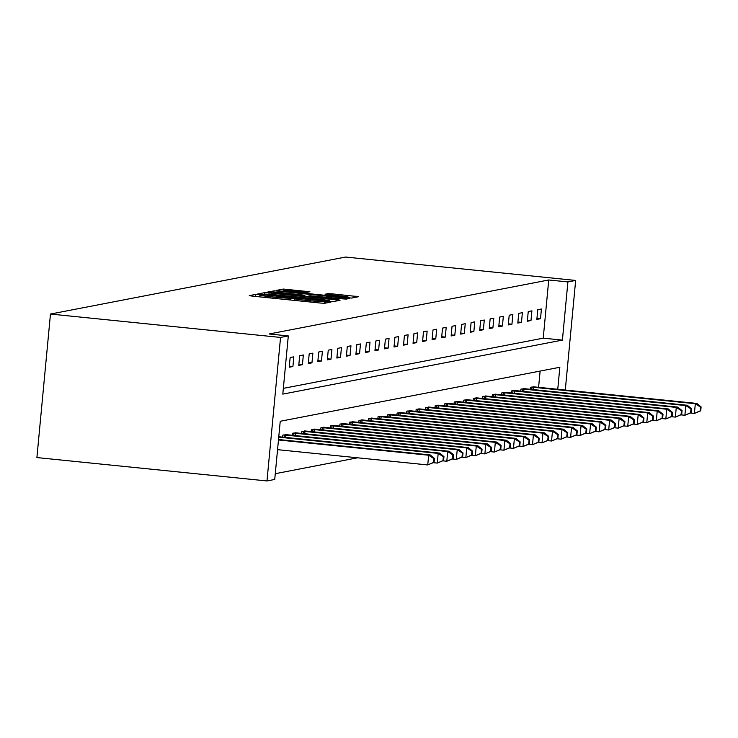<?xml version="1.0" encoding="UTF-8"?>
<svg xmlns="http://www.w3.org/2000/svg" width="738" height="738" viewBox="0 0 738 738"><rect width="100%" height="100%" fill="white"/><g stroke="black" fill="none" stroke-linecap="round" stroke-linejoin="round"><path stroke-width="1.11" d="M258.706 294.591L255.652 294.407L249.278 295.634L252.442 296.132L320.2 303.023L324.563 303.29L330.965 302.045L324.831 301.685A12.251 0.553 5.4 0 1 310.873 300.827L305.228 300.255A12.251 0.553 5.4 0 1 294.951 298.733A12.251 0.553 5.4 0 1 295.099 298.659L289.831 298.124A12.251 0.553 5.4 0 1 275.864 297.266L270.219 296.694A12.251 0.553 5.4 0 1 259.942 295.172A12.251 0.553 5.4 0 1 260.09 295.099L258.706 294.591M309.886 291.759L283.346 289.056L276.28 290.421L279.444 290.92L351.556 298.078L358.677 296.685L332.506 293.881L328.142 293.613L325.061 294.213L339.664 295.846A10.24 0.461 5.4 0 1 348.253 297.119A10.24 0.461 5.4 0 1 336.454 296.473L291.851 291.934A10.24 0.461 5.4 0 1 283.263 290.661A10.24 0.461 5.4 0 1 295.062 291.316L306.86 292.34L309.886 291.759M283.346 388.363L543.233 338.161L548.731 279.979L567.9 281.925L575.658 280.431L345.578 257.045L50.47 314.047L36.9 457.569L266.981 480.955L274.73 479.451L280.237 421.269L559.838 367.266L557.753 389.295M548.731 279.979L269.13 333.982L288.3 335.928L280.551 337.432L50.47 314.047M269.075 292.921L264.711 292.654L257.645 294.019L260.809 294.517L328.558 301.408L332.921 301.676L340.043 300.283L269.075 292.921L268.946 294.342M266.962 292.22L274.029 290.855L278.392 291.123L349.36 298.484L346.279 299.093L341.925 298.825L310.08 295.763L308.023 296.178L311.233 296.648L339 299.72L266.953 292.276M289.241 367.229L292.903 366.518L293.816 356.823L290.154 357.533L289.241 367.229M298.761 365.393L302.423 364.683L303.346 354.987L299.683 355.688L298.761 365.393M308.29 363.548L311.953 362.838L312.866 353.142L309.204 353.853L308.29 363.548M317.81 361.712L321.473 361.002L322.386 351.306L318.724 352.017L317.81 361.712M327.331 359.867L330.993 359.166L331.916 349.461L328.253 350.172L327.331 359.867M336.86 358.031L340.522 357.321L341.436 347.626L337.773 348.336L336.86 358.031M346.38 356.196L350.043 355.485L350.956 345.79L347.294 346.491L346.38 356.196M355.901 354.351L359.563 353.64L360.485 343.945L356.823 344.655L355.901 354.351M365.43 352.515L369.092 351.805L370.006 342.109L366.343 342.819L365.43 352.515M374.95 350.67L378.612 349.969L379.535 340.264L375.863 340.974L374.95 350.67M384.47 348.834L388.142 348.124L389.055 338.428L385.393 339.139L384.47 348.834M394 346.998L397.662 346.288L398.575 336.593L394.913 337.294L394 346.998M403.52 345.153L407.182 344.443L408.105 334.748L404.442 335.458L403.52 345.153M413.049 343.318L416.712 342.607L417.625 332.912L413.963 333.622L413.049 343.318M422.57 341.473L426.232 340.771L427.145 331.067L423.483 331.777L422.57 341.473M432.09 339.637L435.752 338.926L436.675 329.231L433.012 329.941L432.09 339.637M441.619 337.801L445.282 337.091L446.195 327.395L442.532 328.096L441.619 337.801M451.139 335.956L454.802 335.246L455.724 325.55L452.053 326.261L451.139 335.956M460.66 334.12L464.331 333.41L465.244 323.714L461.582 324.425L460.66 334.12M470.189 332.275L473.851 331.574L474.765 321.869L471.102 322.58L470.189 332.275M479.709 330.44L483.372 329.729L484.294 320.034L480.632 320.744L479.709 330.44M489.239 328.604L492.901 327.893L493.814 318.198L490.152 318.899L489.239 328.604M498.759 326.759L502.421 326.048L503.334 316.353L499.672 317.063L498.759 326.759M508.279 324.923L511.941 324.213L512.864 314.517L509.202 315.227L508.279 324.923M517.808 323.078L521.471 322.377L522.384 312.672L518.722 313.382L517.808 323.078M527.329 321.242L530.991 320.532L531.904 310.836L528.242 311.547L527.329 321.242M536.849 319.406L540.511 318.696L541.434 309.001L537.771 309.702L536.849 319.406M275.274 473.695L357.589 457.8M538.583 387.349L540.124 371.076M282.636 437.136L282.82 435.106L286.455 434.71M292.156 435.291L292.349 433.271L295.984 432.865M301.676 433.455L301.87 431.435L305.504 431.029M311.205 431.61L311.39 429.59L315.025 429.193M320.726 429.774L320.919 427.754L324.554 427.348M330.246 427.939L330.44 425.909L334.074 425.512M339.775 426.094L339.96 424.073L343.594 423.667M349.295 424.258L349.489 422.237L353.124 421.832M358.816 422.413L359.009 420.392L362.644 419.996M368.345 420.577L368.539 418.557L372.164 418.151M377.865 418.741L378.059 416.712L381.694 416.315M387.395 416.896L387.579 414.876L391.214 414.47M396.915 415.06L397.109 413.04L400.743 412.634M406.435 413.215L406.629 411.195L410.263 410.798M415.964 411.38L416.149 409.359L419.784 408.953M425.485 409.544L425.678 407.514L429.313 407.118M435.005 407.699L435.199 405.679L438.833 405.273M444.534 405.863L444.728 403.843L448.353 403.437M454.054 404.018L454.248 401.998L457.883 401.601M463.584 402.182L463.768 400.162L467.403 399.756M473.104 400.347L473.298 398.317L476.933 397.92M482.624 398.502L482.818 396.481L486.453 396.075M492.154 396.666L492.338 394.646L495.973 394.24M501.674 394.821L501.868 392.8L505.502 392.404M511.194 392.985L511.388 390.965L515.023 390.559M520.724 391.149L520.908 389.12L524.543 388.723M530.244 389.304L530.438 387.284L534.072 386.878M565.29 390.061L575.658 280.431M288.3 335.928L282.802 394.12L562.402 340.107L567.9 281.925M280.551 337.432L266.981 480.955M543.233 338.161L562.402 340.107M292.903 366.518L289.342 366.159M302.423 364.683L298.862 364.323M311.953 362.838L308.392 362.478M321.473 361.002L317.912 360.642M330.993 359.166L327.432 358.797M340.522 357.321L336.962 356.961M350.043 355.485L346.482 355.126M359.563 353.64L356.002 353.281M369.092 351.805L365.531 351.445M378.612 349.969L375.052 349.6M388.142 348.124L384.572 347.764M397.662 346.288L394.101 345.928M407.182 344.443L403.621 344.083M416.712 342.607L413.151 342.248M426.232 340.771L422.671 340.402M435.752 338.926L432.191 338.567M445.282 337.091L441.721 336.731M454.802 335.246L451.241 334.886M464.331 333.41L460.761 333.05M473.851 331.574L470.291 331.205M483.372 329.729L479.811 329.369M492.901 327.893L489.34 327.534M502.421 326.048L498.86 325.689M511.941 324.213L508.381 323.853M521.471 322.377L517.91 322.008M530.991 320.532L527.43 320.172M540.511 318.696L536.95 318.336M263.567 294.434L329.176 300.846A12.251 0.553 5.4 0 0 329.332 300.772A12.251 0.553 5.4 0 0 319.056 299.25L278.401 295.117A12.251 0.553 5.4 0 0 264.435 294.268L263.567 294.434M285.929 293.134A10.24 0.461 5.4 0 0 274.13 292.479A10.24 0.461 5.4 0 0 282.728 293.752L298.438 295.348L304.812 295.228L285.929 293.134M434.073 462.32L434.442 458.436L433.824 458.556L433.464 462.44L434.073 462.32L427.745 464.931L428.658 455.226L430.189 454.931L278.512 439.525M277.553 449.663L427.745 464.931L433.464 462.44M278.466 439.968L428.658 455.226L433.824 458.556M430.189 454.931L434.442 458.436M443.593 460.475L443.962 456.601L443.353 456.721L442.984 460.595L443.593 460.475L437.265 463.086L438.188 453.39L439.71 453.095L278.77 436.739M433.307 462.689L437.265 463.086L442.984 460.595M278.733 437.182L438.188 453.39L443.353 456.721M439.71 453.095L443.962 456.601M453.123 458.639L453.483 454.756L452.874 454.876L452.505 458.759L453.123 458.639L446.794 461.25L447.708 451.555L449.23 451.259L285.495 434.59M442.837 460.844L446.794 461.25L452.505 458.759M283.807 434.922L447.708 451.555L452.874 454.876M449.23 451.259L453.483 454.756M462.643 456.804L463.012 452.92L462.403 453.04L462.034 456.914L462.643 456.804L456.315 459.405L457.228 449.71L458.759 449.414L295.025 432.754M452.357 459.008L456.315 459.405L462.034 456.914M293.337 433.077L457.228 449.71L462.403 453.04M458.759 449.414L463.012 452.92M472.163 454.959L472.532 451.084L471.923 451.195L471.554 455.078L472.163 454.959L465.835 457.569L466.757 447.874L468.279 447.579L304.545 430.918M461.877 457.163L465.835 457.569L471.554 455.078M302.857 431.241L466.757 447.874L471.923 451.195M468.279 447.579L472.532 451.084M481.693 453.123L482.062 449.239L481.444 449.359L481.084 453.243L481.693 453.123L475.364 455.733L476.278 446.029L477.809 445.734L314.065 429.073M471.407 455.328L475.364 455.733L481.084 453.243M312.377 429.396L476.278 446.029L481.444 449.359M477.809 445.734L482.062 449.239M491.213 451.278L491.582 447.403L490.973 447.523L490.604 451.398L491.213 451.278L484.884 453.888L485.798 444.193L487.329 443.898L323.595 427.237M480.927 453.492L484.884 453.888L490.604 451.398M321.906 427.56L485.798 444.193L490.973 447.523M487.329 443.898L491.582 447.403M500.742 449.442L501.102 445.558L500.493 445.678L500.124 449.562L500.742 449.442L494.405 452.053L495.327 442.357L496.849 442.062L333.115 425.392M490.447 451.647L494.405 452.053L500.124 449.562M331.427 425.725L495.327 442.357L500.493 445.678M496.849 442.062L501.102 445.558M510.262 447.606L510.631 443.722L510.013 443.842L509.654 447.717L510.262 447.606L503.934 450.208L504.847 440.512L506.379 440.217L342.635 423.557M499.977 449.811L503.934 450.208L509.654 447.717M340.956 423.88L504.847 440.512L510.013 443.842M506.379 440.217L510.631 443.722M519.783 445.761L520.152 441.887L519.543 441.997L519.174 445.881L519.783 445.761L513.454 448.372L514.377 438.676L515.899 438.381L352.164 421.721M509.497 447.966L513.454 448.372L519.174 445.881M350.476 422.044L514.377 438.676L519.543 441.997M515.899 438.381L520.152 441.887M529.312 443.925L529.672 440.042L529.063 440.162L528.694 444.045L529.312 443.925L522.984 446.536L523.897 436.831L525.419 436.536L361.685 419.876M519.026 446.13L522.984 446.536L528.694 444.045M359.996 420.199L523.897 436.831L529.063 440.162M525.419 436.536L529.672 440.042M538.832 442.08L539.201 438.206L538.592 438.326L538.223 442.2L538.832 442.08L532.504 444.691L533.417 434.996L534.949 434.7L371.205 418.04M528.546 444.294L532.504 444.691L538.223 442.2M369.526 418.363L533.417 434.996L538.592 438.326M534.949 434.7L539.201 438.206M548.352 440.245L548.721 436.361L548.113 436.481L547.744 440.365L548.352 440.245L542.024 442.855L542.947 433.16L544.469 432.865L380.734 416.195M538.067 442.449L542.024 442.855L547.744 440.365M379.046 416.527L542.947 433.16L548.113 436.481M544.469 432.865L548.721 436.361M557.882 438.409L558.242 434.525L557.633 434.645L557.273 438.52L557.882 438.409L551.554 441.01L552.467 431.315L553.998 431.02L390.254 414.359M547.596 440.614L551.554 441.01L557.273 438.52M388.566 414.682L552.467 431.315L557.633 434.645M553.998 431.02L558.242 434.525M567.402 436.564L567.771 432.689L567.162 432.8L566.793 436.684L567.402 436.564L561.074 439.175L561.987 429.479L563.518 429.184L399.784 412.524M557.116 438.769L561.074 439.175L566.793 436.684M398.096 412.846L561.987 429.479L567.162 432.8M563.518 429.184L567.771 432.689M576.922 434.728L577.291 430.844L576.682 430.964L576.313 434.839L576.922 434.728L570.594 437.339L571.516 427.634L573.039 427.339L409.304 410.679M566.636 436.933L570.594 437.339L576.313 434.839M407.616 411.001L571.516 427.634L576.682 430.964M573.039 427.339L577.291 430.844M586.452 432.883L586.821 429.009L586.203 429.129L585.843 433.003L586.452 432.883L580.123 435.494L581.037 425.798L582.568 425.503L418.824 408.843M576.166 435.097L580.123 435.494L585.843 433.003M417.145 409.166L581.037 425.798L586.203 429.129M582.568 425.503L586.821 429.009M595.972 431.047L596.341 427.164L595.732 427.284L595.363 431.167L595.972 431.047L589.644 433.658L590.566 423.963L592.088 423.667L428.354 406.998M585.686 433.252L589.644 433.658L595.363 431.167M426.665 407.33L590.566 423.963L595.732 427.284M592.088 423.667L596.341 427.164M605.501 429.212L605.861 425.328L605.252 425.448L604.883 429.322L605.501 429.212L599.173 431.813L600.086 422.118L601.608 421.822L437.874 405.162M595.215 431.416L599.173 431.813L604.883 429.322M436.186 405.485L600.086 422.118L605.252 425.448M601.608 421.822L605.861 425.328M615.022 427.367L615.391 423.492L614.782 423.603L614.413 427.486L615.022 427.367L608.693 429.977L609.606 420.282L611.138 419.987L447.394 403.326M604.736 429.571L608.693 429.977L614.413 427.486M445.715 403.649L609.606 420.282L614.782 423.603M611.138 419.987L615.391 423.492M624.542 425.531L624.911 421.647L624.302 421.767L623.933 425.641L624.542 425.531L618.213 428.141L619.136 418.437L620.658 418.142L456.923 401.481M614.256 427.736L618.213 428.141L623.933 425.641M455.235 401.804L619.136 418.437L624.302 421.767M620.658 418.142L624.911 421.647M634.071 423.686L634.431 419.811L633.822 419.931L633.453 423.806L634.071 423.686L627.743 426.296L628.656 416.601L630.178 416.306L466.444 399.645M623.785 425.9L627.743 426.296L633.453 423.806M464.755 399.968L628.656 416.601L633.822 419.931M630.178 416.306L634.431 419.811M643.591 421.85L643.96 417.966L643.351 418.086L642.982 421.97L643.591 421.85L637.263 424.461L638.176 414.765L639.708 414.47L475.973 397.8M633.305 424.055L637.263 424.461L642.982 421.97M474.285 398.133L638.176 414.765L643.351 418.086M639.708 414.47L643.96 417.966M653.112 420.014L653.481 416.131L652.872 416.25L652.503 420.125L653.112 420.014L646.783 422.616L647.706 412.92L649.228 412.625L485.493 395.965M642.826 422.219L646.783 422.616L652.503 420.125M483.805 396.288L647.706 412.92L652.872 416.25M649.228 412.625L653.481 416.131M662.641 418.169L663.01 414.295L662.392 414.405L662.032 418.289L662.641 418.169L656.313 420.78L657.226 411.084L658.757 410.789L495.014 394.129M652.355 420.374L656.313 420.78L662.032 418.289M493.325 394.452L657.226 411.084L662.392 414.405M658.757 410.789L663.01 414.295M672.161 416.333L672.53 412.45L671.921 412.57L671.552 416.444L672.161 416.333L665.833 418.944L666.755 409.239L668.277 408.944L504.543 392.284M661.875 418.538L665.833 418.944L671.552 416.444M502.855 392.607L666.755 409.239L671.921 412.57M668.277 408.944L672.53 412.45M681.691 414.488L682.05 410.614L681.442 410.734L681.073 414.608L681.691 414.488L675.362 417.099L676.276 407.404L677.798 407.108L514.063 390.448M671.405 416.702L675.362 417.099L681.073 414.608M512.375 390.771L676.276 407.404L681.442 410.734M677.798 407.108L682.05 410.614M691.211 412.653L691.58 408.769L690.962 408.889L690.602 412.773L691.211 412.653L684.882 415.263L685.796 405.568L687.327 405.273L523.583 388.603M680.925 414.857L684.882 415.263L690.602 412.773M521.904 388.935L685.796 405.568L690.962 408.889M687.327 405.273L691.58 408.769M700.731 410.808L701.1 406.933L700.491 407.053L700.122 410.928L700.731 410.808L694.403 413.418L695.325 403.723L696.847 403.428L533.113 386.767M690.445 413.022L694.403 413.418L700.122 410.928M531.425 387.09L695.325 403.723L700.491 407.053M696.847 403.428L701.1 406.933M255.459 296.445L255.652 294.407M325.513 303.106L325.661 301.519M290.458 299.997L290.652 297.967M270.108 297.931L270.219 296.694M275.754 298.503L275.864 297.266M289.656 299.914L289.831 298.124M305.108 301.491L305.228 300.255M310.753 302.063L310.873 300.827M324.683 303.263L324.831 301.685M336.722 300.938L336.823 299.812M264.564 294.25L264.711 292.654M329.12 301.464L329.176 300.846M273.816 293.097L274.029 290.855M278.263 292.497L278.392 291.123M346.039 299.111L346.14 298.014M304.711 296.233L304.812 295.228M328.041 294.665L328.142 293.613M332.386 295.108L332.506 293.881M355.356 297.34L355.467 296.206M283.134 291.298L283.346 289.056M287.58 290.689L287.709 289.324M306.611 292.359L306.722 291.261M284.185 437.293L284.407 434.968M285.661 437.44L285.883 435.106M293.715 435.448L293.936 433.132M295.191 435.604L295.412 433.271M303.235 433.612L303.456 431.287M304.711 433.76L304.932 431.426M312.764 431.776L312.977 429.451M314.231 431.924L314.453 429.59M322.285 429.931L322.506 427.616M323.761 430.079L323.982 427.745M331.805 428.095L332.026 425.771M333.281 428.243L333.502 425.909M341.334 426.25L341.546 423.935M342.801 426.407L343.022 424.073M350.854 424.415L351.076 422.09M352.33 424.562L352.552 422.228M360.375 422.579L360.596 420.254M361.851 422.726L362.072 420.392M369.904 420.734L370.125 418.418M371.38 420.881L371.601 418.547M379.424 418.898L379.646 416.573M380.9 419.046L381.122 416.712M388.954 417.053L389.166 414.738M390.42 417.21L390.642 414.876M398.474 415.217L398.695 412.893M399.95 415.365L400.171 413.031M407.994 413.381L408.215 411.057M409.47 413.529L409.691 411.195M417.524 411.536L417.736 409.221M418.99 411.684L419.212 409.35M427.044 409.701L427.265 407.376M428.52 409.848L428.741 407.514M436.564 407.856L436.785 405.54M438.04 408.013L438.261 405.679M446.093 406.02L446.315 403.695M447.569 406.168L447.781 403.834M455.614 404.184L455.835 401.859M457.09 404.332L457.311 401.998M465.134 402.339L465.355 400.024M466.61 402.487L466.831 400.153M474.663 400.503L474.885 398.179M476.139 400.651L476.361 398.317M484.183 398.658L484.405 396.343M485.659 398.815L485.881 396.481M493.713 396.823L493.925 394.498M495.18 396.97L495.401 394.636M503.233 394.987L503.454 392.662M504.709 395.134L504.93 392.8M512.753 393.142L512.975 390.826M514.229 393.289L514.451 390.956M522.283 391.306L522.495 388.981M523.759 391.454L523.971 389.12M531.803 389.461L532.024 387.146M533.279 389.618L533.5 387.284M259.785 296.879L259.942 295.172M294.785 300.44L294.951 298.733M329.268 301.473L329.332 300.772M274.075 293.124L274.13 292.479M304.757 296.242L304.859 295.209M283.198 291.307L283.263 290.661M348.179 297.903L348.253 297.119"/></g></svg>
